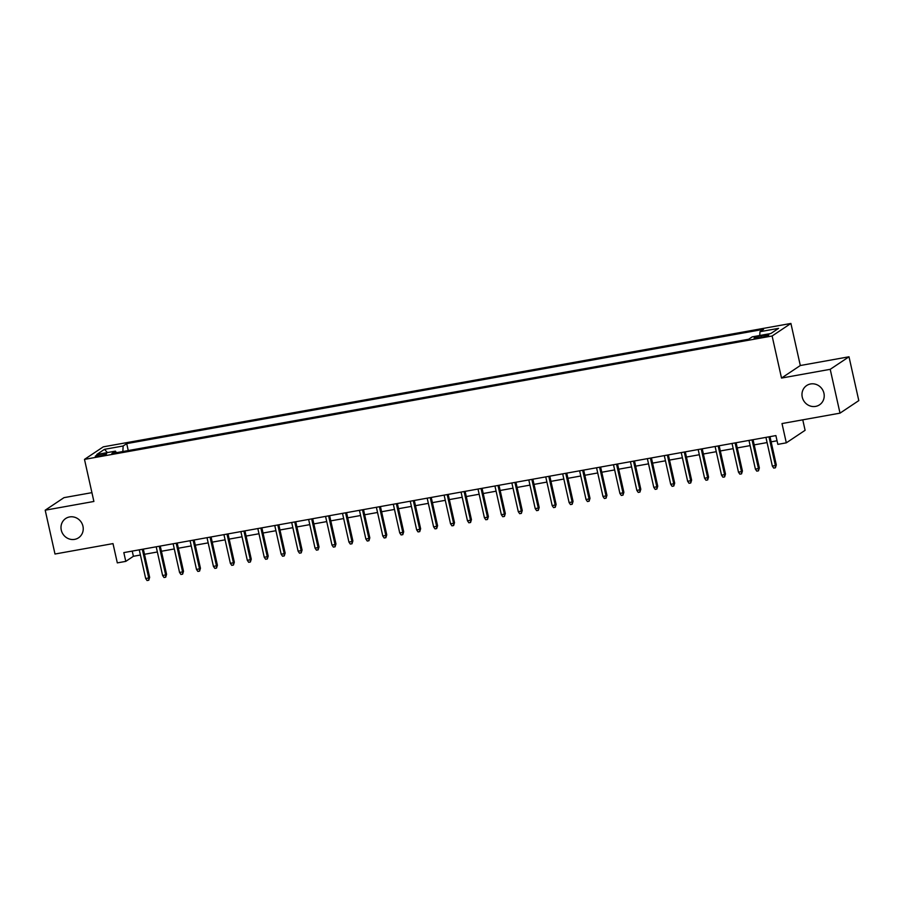 <?xml version="1.0" encoding="UTF-8"?>
<svg xmlns="http://www.w3.org/2000/svg" width="904" height="904" viewBox="0 0 904 904"><rect width="100%" height="100%" fill="white"/><g stroke="black" fill="none" stroke-linecap="round" stroke-linejoin="round"><path stroke-width="1.36" d="M82.953 526.207A11.594 10.916 56.3 0 1 78.546 537.801A11.594 10.916 56.3 0 1 61.28 530.106A11.594 10.916 56.3 0 1 65.687 518.512A11.594 10.916 56.3 0 1 82.953 526.207M823.939 393.24A11.594 10.916 56.3 0 1 819.532 404.822A11.594 10.916 56.3 0 1 802.255 397.127A11.594 10.916 56.3 0 1 806.662 385.545A11.594 10.916 56.3 0 1 823.939 393.24M99.304 456.113A5.797 0.746 -12.6 0 0 106.593 453.763A5.797 0.746 -12.6 0 0 102.559 453.944A5.797 0.746 -12.6 0 0 95.282 456.283A5.797 0.746 -12.6 0 0 99.304 456.113M91.925 492.646L63.992 497.652L45.2 510.195L54.997 554.016L113 543.609L117.317 562.887L125.78 561.373L133.396 556.288L140.425 555.022M790.91 323.451L103.282 446.847L84.49 459.39L772.118 335.994L790.91 323.451L800.311 365.521L781.519 378.064L830.211 369.318L849.003 356.786L800.311 365.521M849.003 356.786L858.8 400.608L840.008 413.151L782.005 423.558L786.31 442.836L805.102 430.304L802.763 419.829M830.211 369.318L840.008 413.151M786.31 442.836L777.847 444.361L775.881 435.592L123.825 552.604L125.78 561.373M764.897 335.101L761.179 335.768A5.616 0.723 -12.6 0 0 754.117 338.051A5.616 0.723 -12.6 0 0 758.027 337.87L761.756 337.203A5.616 0.723 -12.6 0 0 768.807 334.932A5.616 0.723 -12.6 0 0 764.897 335.101L765.202 336.435M116.424 452.689L115.429 451.13L111.87 453.503L748.693 339.226L752.252 336.853L770.875 333.508L778.593 328.367L759.97 331.7L763.518 329.338L126.707 443.615L123.147 445.988L122.842 451.537M115.429 451.13L96.796 454.475L104.514 449.322L123.147 445.988M781.519 378.064L772.118 335.994M45.2 510.195L93.892 501.46L84.49 459.39M144.482 554.299L157.364 551.982M161.42 551.259L174.302 548.954M178.359 548.219L191.241 545.914M195.298 545.18L208.169 542.875M212.237 542.14L225.107 539.835M229.164 539.1L242.046 536.795M246.103 536.061L258.985 533.755M263.041 533.021L275.923 530.716M279.98 529.981L292.851 527.676M296.919 526.942L309.789 524.636M313.846 523.902L326.728 521.597M330.785 520.862L343.667 518.557M347.724 517.822L360.606 515.517M364.662 514.783L377.544 512.478M381.601 511.743L394.472 509.438M398.54 508.703L411.41 506.398M415.467 505.675L428.349 503.358M432.406 502.635L445.288 500.319M449.344 499.596L462.226 497.279M466.283 496.556L479.154 494.239M483.222 493.516L496.093 491.2M500.149 490.476L513.031 488.16M517.088 487.437L529.97 485.12M534.027 484.397L546.909 482.081M550.965 481.357L563.847 479.041M567.904 478.318L580.775 476.001M584.843 475.278L597.713 472.961M601.77 472.238L614.652 469.922M618.709 469.199L631.591 466.882M635.648 466.159L648.53 463.842M652.586 463.119L665.457 460.803M669.525 460.079L682.396 457.763M686.452 457.04L699.334 454.735M703.391 454L716.273 451.695M720.33 450.96L733.212 448.655M737.269 447.921L750.15 445.615M754.207 444.881L767.078 442.576M771.146 441.841L777.044 440.779M132.244 551.101L133.396 556.288M759.755 335.508L759.97 331.7M128.255 450.565L126.707 443.615M104.514 449.322L107.384 452.576M768.976 436.835L775.383 465.526L776.299 464.916L775.417 467.786L775.383 465.526L772.332 466.068L765.925 437.378M776.299 464.916L769.982 436.655M775.417 467.786L773.722 468.091L772.332 466.068M752.038 439.875L758.445 468.566L759.36 467.956L758.479 470.826L758.445 468.566L755.394 469.108L748.987 440.417M759.36 467.956L753.043 439.694M758.479 470.826L756.784 471.131L755.394 469.108M735.099 442.915L741.506 471.606L742.421 470.995L741.54 473.865L741.506 471.606L738.466 472.148L732.048 443.457M742.421 470.995L736.105 442.734M741.54 473.865L739.856 474.171L738.466 472.148M718.16 445.954L724.579 474.645L725.483 474.035L724.612 476.905L724.579 474.645L721.528 475.188L715.109 446.497M725.483 474.035L719.166 445.774M724.612 476.905L722.917 477.21L721.528 475.188M701.221 448.994L707.64 477.685L708.555 477.075L707.674 479.945L707.64 477.685L704.589 478.227L698.17 449.537M708.555 477.075L702.238 448.813M707.674 479.945L705.979 480.25L704.589 478.227M684.283 452.034L690.701 480.725L691.616 480.114L690.735 482.985L690.701 480.725L687.65 481.267L681.243 452.576M691.616 480.114L685.3 451.853M690.735 482.985L689.04 483.29L687.65 481.267M667.355 455.074L673.762 483.764L674.678 483.154L673.796 486.024L673.762 483.764L670.711 484.307L664.304 455.616M674.678 483.154L668.361 454.893M673.796 486.024L672.101 486.329L670.711 484.307M650.417 458.113L656.824 486.804L657.739 486.194L656.858 489.064L656.824 486.804L653.784 487.346L647.366 458.656M657.739 486.194L651.422 457.921M656.858 489.064L655.174 489.369L653.784 487.346M633.478 461.142L639.885 489.844L640.8 489.233L639.93 492.104L639.885 489.844L636.845 490.386L630.427 461.695M640.8 489.233L634.484 460.961M639.93 492.104L638.235 492.409L636.845 490.386M616.539 464.181L622.958 492.872L623.873 492.262L622.992 495.143L622.958 492.872L619.907 493.426L613.488 464.735M623.873 492.262L617.545 464.001M622.992 495.143L621.297 495.448L619.907 493.426M599.601 467.221L606.019 495.912L606.934 495.302L606.053 498.183L606.019 495.912L602.968 496.465L596.561 467.775M606.934 495.302L600.618 467.04M606.053 498.183L604.358 498.488L602.968 496.465M582.662 470.261L589.08 498.951L589.996 498.341L589.114 501.223L589.08 498.951L586.029 499.505L579.622 470.814M589.996 498.341L583.679 470.08M589.114 501.223L587.419 501.528L586.029 499.505M565.734 473.3L572.142 501.991L573.057 501.381L572.175 504.262L572.142 501.991L569.091 502.545L562.683 473.854M573.057 501.381L566.74 473.12M572.175 504.262L570.481 504.568L569.091 502.545M548.796 476.34L555.203 505.031L556.118 504.421L555.237 507.302L555.203 505.031L552.163 505.585L545.745 476.894M556.118 504.421L549.801 476.159M555.237 507.302L553.553 507.607L552.163 505.585M531.857 479.38L538.275 508.071L539.179 507.46L538.309 510.342L538.275 508.071L535.224 508.624L528.806 479.934M539.179 507.46L532.863 479.199M538.309 510.342L536.614 510.647L535.224 508.624M514.918 482.42L521.337 511.11L522.252 510.5L521.371 513.382L521.337 511.11L518.286 511.664L511.867 482.973M522.252 510.5L515.935 482.239M521.371 513.382L519.676 513.687L518.286 511.664M497.98 485.459L504.398 514.15L505.313 513.54L504.432 516.421L504.398 514.15L501.347 514.704L494.94 486.013M505.313 513.54L498.997 485.278M504.432 516.421L502.737 516.726L501.347 514.704M481.052 488.499L487.459 517.19L488.375 516.579L487.493 519.461L487.459 517.19L484.408 517.743L478.001 489.053M488.375 516.579L482.058 488.318M487.493 519.461L485.798 519.766L484.408 517.743M464.114 491.539L470.521 520.229L471.436 519.619L470.555 522.501L470.521 520.229L467.47 520.783L461.063 492.092M471.436 519.619L465.119 491.358M470.555 522.501L468.86 522.794L467.47 520.783M447.175 494.578L453.582 523.269L454.497 522.659L453.627 525.54L453.582 523.269L450.542 523.823L444.124 495.132M454.497 522.659L448.181 494.398M453.627 525.54L451.932 525.834L450.542 523.823M430.236 497.618L436.655 526.309L437.57 525.699L436.688 528.58L436.655 526.309L433.604 526.862L427.185 498.172M437.57 525.699L431.242 497.437M436.688 528.58L434.993 528.874L433.604 526.862M413.297 500.658L419.716 529.348L420.631 528.738L419.75 531.62L419.716 529.348L416.665 529.891L410.246 501.2M420.631 528.738L414.314 500.477M419.75 531.62L418.055 531.914L416.665 529.891M396.359 503.697L402.777 532.388L403.692 531.778L402.811 534.648L402.777 532.388L399.726 532.931L393.319 504.24M403.692 531.778L397.376 503.517M402.811 534.648L401.116 534.953L399.726 532.931M379.431 506.737L385.838 535.428L386.754 534.818L385.872 537.688L385.838 535.428L382.787 535.97L376.38 507.28M386.754 534.818L380.437 506.556M385.872 537.688L384.177 537.993L382.787 535.97M362.493 509.777L368.9 538.468L369.815 537.857L368.934 540.728L368.9 538.468L365.86 539.01L359.442 510.319M369.815 537.857L363.498 509.596M368.934 540.728L367.25 541.033L365.86 539.01M345.554 512.817L351.972 541.507L352.876 540.897L352.006 543.767L351.972 541.507L348.921 542.05L342.503 513.359M352.876 540.897L346.56 512.636M352.006 543.767L350.311 544.072L348.921 542.05M328.615 515.856L335.034 544.547L335.949 543.937L335.068 546.807L335.034 544.547L331.983 545.089L325.564 516.399M335.949 543.937L329.632 515.675M335.068 546.807L333.373 547.112L331.983 545.089M311.677 518.896L318.095 547.587L319.01 546.976L318.129 549.847L318.095 547.587L315.044 548.129L308.637 519.438M319.01 546.976L312.694 518.715M318.129 549.847L316.434 550.152L315.044 548.129M294.749 521.936L301.156 550.626L302.072 550.016L301.19 552.886L301.156 550.626L298.105 551.169L291.698 522.478M302.072 550.016L295.755 521.755M301.19 552.886L299.495 553.191L298.105 551.169M277.81 524.975L284.218 553.666L285.133 553.056L284.251 555.926L284.218 553.666L281.167 554.208L274.76 525.518M285.133 553.056L278.816 524.795M284.251 555.926L282.556 556.231L281.167 554.208M260.872 528.015L267.279 556.706L268.194 556.096L267.324 558.966L267.279 556.706L264.239 557.248L257.821 528.558M268.194 556.096L261.877 527.834M267.324 558.966L265.629 559.271L264.239 557.248M243.933 531.055L250.351 559.745L251.267 559.135L250.385 562.005L250.351 559.745L247.3 560.288L240.882 531.597M251.267 559.135L244.939 530.874M250.385 562.005L248.69 562.311L247.3 560.288M226.994 534.094L233.413 562.785L234.328 562.175L233.447 565.045L233.413 562.785L230.362 563.328L223.943 534.637M234.328 562.175L228.011 533.914M233.447 565.045L231.752 565.35L230.362 563.328M210.056 537.134L216.474 565.825L217.389 565.215L216.508 568.085L216.474 565.825L213.423 566.367L207.016 537.677M217.389 565.215L211.073 536.953M216.508 568.085L214.813 568.39L213.423 566.367M193.128 540.174L199.535 568.865L200.451 568.254L199.569 571.125L199.535 568.865L196.484 569.407L190.077 540.716M200.451 568.254L194.134 539.993M199.569 571.125L197.874 571.43L196.484 569.407M176.19 543.214L182.597 571.904L183.512 571.294L182.631 574.164L182.597 571.904L179.557 572.447L173.139 543.756M183.512 571.294L177.195 543.033M182.631 574.164L180.947 574.469L179.557 572.447M159.251 546.253L165.669 574.944L166.573 574.334L165.703 577.204L165.669 574.944L162.618 575.486L156.2 546.796M166.573 574.334L160.257 546.072M165.703 577.204L164.008 577.509L162.618 575.486M142.312 549.293L148.731 577.984L149.646 577.373L148.764 580.244L148.731 577.984L145.68 578.526L139.261 549.835M149.646 577.373L143.329 549.112M148.764 580.244L147.07 580.549L145.68 578.526M761.507 337.248L761.179 335.768"/></g></svg>
